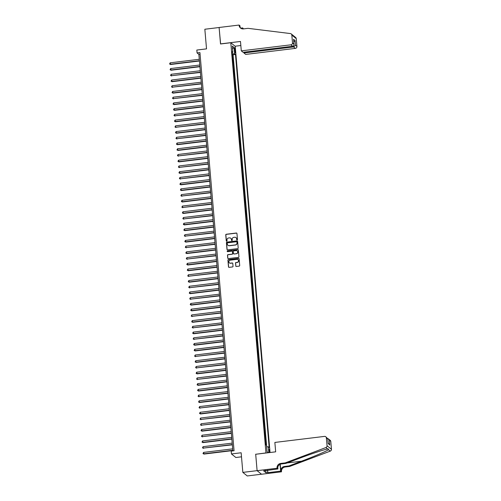 <?xml version="1.0" encoding="UTF-8"?>
<svg xmlns="http://www.w3.org/2000/svg" width="501" height="501" viewBox="0 0 501 501"><rect width="100%" height="100%" fill="white"/><g stroke="black" fill="none" stroke-linecap="round" stroke-linejoin="round"><path stroke-width="0.75" d="M237.105 239.941A0.401 0.388 -51.1 0 0 237.468 239.497L236.954 233.522A0.576 0.551 -51.1 0 0 236.347 233.028L226.264 234.255A0.576 0.551 -51.1 0 0 225.751 234.888L226.264 240.862A0.401 0.388 -51.1 0 0 226.69 241.206A0.401 0.388 -51.1 0 0 227.047 240.768L226.978 239.992A1.835 1.772 -51.1 0 1 228.619 237.975L229.458 237.875A1.835 1.772 -51.1 0 1 231.406 239.453L231.475 240.23A0.401 0.388 -51.1 0 0 231.9 240.574A0.401 0.388 -51.1 0 0 232.257 240.136L232.188 239.359A1.835 1.772 -51.1 0 1 233.829 237.342L234.668 237.242A1.835 1.772 -51.1 0 1 236.616 238.82L236.679 239.597A0.401 0.388 -51.1 0 0 237.105 239.941M269.713 452.56A1.872 0.351 83.1 0 0 269.688 451.67A1.872 0.351 83.1 0 0 269.081 449.503A1.872 0.351 83.1 0 0 268.924 451.05A1.872 0.351 83.1 0 0 269.194 452.622M235.746 265.975A0.576 0.551 -51.1 0 0 236.353 266.469L239.184 266.125A0.576 0.551 -51.1 0 0 239.691 265.492L239.127 258.854A0.576 0.551 -51.1 0 0 238.514 258.366L228.437 259.593A0.576 0.551 -51.1 0 0 227.924 260.219L228.494 266.858A0.576 0.551 -51.1 0 0 229.101 267.352L232.514 266.933A0.576 0.551 -51.1 0 0 233.028 266.307L232.783 263.463A0.576 0.551 -51.1 0 0 232.176 262.969L230.485 263.175A1.534 1.484 -51.1 0 1 228.919 261.265A1.534 1.484 -51.1 0 1 230.222 260.169L236.86 259.361A1.534 1.484 -51.1 0 1 238.426 261.272A1.534 1.484 -51.1 0 1 237.117 262.367L236.015 262.505A0.576 0.551 -51.1 0 0 235.501 263.131L235.865 266.069A0.576 0.551 -51.1 0 0 236.009 266.394M255.779 454.257L265.962 452.929L230.792 42.729L220.521 43.982L219.112 27.511L204.84 29.246L206.525 48.866L196.824 50.05L197.068 52.912L199.924 52.567L234.061 450.737L231.205 451.082L231.449 453.944L235.871 457.507L241.501 456.824M255.685 454.182L257.101 470.652L242.835 472.387L241.15 452.766L231.449 453.944M237.681 248.634A0.576 0.551 -51.1 0 0 238.194 248.001L237.624 241.369A0.576 0.551 -51.1 0 0 237.017 240.875L226.934 242.102A0.576 0.551 -51.1 0 0 226.421 242.734L226.991 249.366A0.576 0.551 -51.1 0 0 227.598 249.861L237.681 248.634M238.376 250.112L238.946 256.75A0.576 0.551 -51.1 0 1 238.432 257.376L228.35 258.604A0.576 0.551 -51.1 0 1 227.742 258.109L227.498 255.272A0.576 0.551 -51.1 0 1 228.011 254.64L232.101 254.145A0.576 0.551 -51.1 0 0 232.608 253.512L232.451 251.627A0.576 0.551 -51.1 0 0 231.844 251.133L227.586 251.652A0.401 0.388 -51.1 0 1 227.172 251.151A0.401 0.388 -51.1 0 1 227.517 250.863L237.768 249.617A0.576 0.551 -51.1 0 1 238.376 250.112M261.491 474.215L247.25 475.95L242.835 472.387M266.175 445.101L266.081 444.055L265.636 444.111M265.599 443.673A2.342 0.432 -4.9 0 1 265.649 443.704L265.593 438.325L265.148 438.381M265.11 437.943A2.342 0.432 -4.9 0 1 265.154 437.974L265.104 432.595L264.653 432.651M264.616 432.213A2.342 0.432 -4.9 0 1 264.666 432.244L264.609 426.871L264.165 426.921M264.127 426.483A2.342 0.432 -4.9 0 1 264.177 426.514L264.121 421.141L263.67 421.191M263.632 420.759A2.342 0.432 -4.9 0 1 263.683 420.79L263.626 415.41L263.182 415.467M263.144 415.028A2.342 0.432 -4.9 0 1 263.194 415.06L263.138 409.68L262.693 409.737M262.656 409.298A2.342 0.432 -4.9 0 1 262.699 409.33L262.643 403.95L262.198 404.006M262.161 403.568A2.342 0.432 -4.9 0 1 262.211 403.599L262.155 398.22L261.71 398.276M261.672 397.838A2.342 0.432 -4.9 0 1 261.716 397.869L261.666 392.496L261.215 392.546M261.178 392.108A2.342 0.432 -4.9 0 1 261.228 392.145L261.171 386.766L260.727 386.822M260.689 386.384A2.342 0.432 -4.9 0 1 260.739 386.415L260.683 381.036L260.232 381.092M260.194 380.654A2.342 0.432 -4.9 0 1 260.244 380.685L260.188 375.305L259.743 375.362M259.706 374.923A2.342 0.432 -4.9 0 1 259.756 374.955L259.7 369.575L259.255 369.632M259.217 369.193A2.342 0.432 -4.9 0 1 259.261 369.224L259.205 363.851L258.76 363.901M258.723 363.463A2.342 0.432 -4.9 0 1 258.773 363.494L258.716 358.121L258.272 358.171M258.234 357.739A2.342 0.432 -4.9 0 1 258.278 357.77L258.228 352.391L257.777 352.447M257.739 352.009A2.342 0.432 -4.9 0 1 257.79 352.04L257.733 346.661L257.289 346.717M257.251 346.279A2.342 0.432 -4.9 0 1 257.301 346.31L257.245 340.93L256.794 340.987M256.756 340.548A2.342 0.432 -4.9 0 1 256.806 340.58L256.75 335.2L256.305 335.257M256.268 334.818A2.342 0.432 -4.9 0 1 256.318 334.85L256.261 329.476L255.817 329.526M255.779 329.088A2.342 0.432 -4.9 0 1 255.823 329.126L255.773 323.746L255.322 323.803M255.285 323.364A2.342 0.432 -4.9 0 1 255.335 323.395L255.278 318.016L254.834 318.072M254.796 317.634A2.342 0.432 -4.9 0 1 254.84 317.665L254.79 312.286L254.339 312.342M254.301 311.904A2.342 0.432 -4.9 0 1 254.351 311.935L254.295 306.556L253.85 306.612M253.813 306.174A2.342 0.432 -4.9 0 1 253.863 306.205L253.807 300.832L253.356 300.882M253.318 300.443A2.342 0.432 -4.9 0 1 253.368 300.475L253.312 295.102L252.867 295.152M252.83 294.72A2.342 0.432 -4.9 0 1 252.88 294.751L252.823 289.371L252.379 289.428M252.341 288.989A2.342 0.432 -4.9 0 1 252.385 289.021L252.335 283.641L251.884 283.698M251.846 283.259A2.342 0.432 -4.9 0 1 251.897 283.29L251.84 277.911L251.396 277.967M251.358 277.529A2.342 0.432 -4.9 0 1 251.402 277.56L251.352 272.181L250.901 272.237M250.863 271.799A2.342 0.432 -4.9 0 1 250.913 271.83L250.857 266.457L250.412 266.507M250.375 266.069A2.342 0.432 -4.9 0 1 250.425 266.106L250.368 260.727L249.918 260.783M249.88 260.345A2.342 0.432 -4.9 0 1 249.93 260.376L249.874 254.996L249.429 255.053M249.392 254.614A2.342 0.432 -4.9 0 1 249.442 254.646L249.385 249.266L248.941 249.323M248.903 248.884A2.342 0.432 -4.9 0 1 248.947 248.916L248.897 243.536L248.446 243.592M248.408 243.154A2.342 0.432 -4.9 0 1 248.458 243.185L248.402 237.812L247.957 237.862M247.92 237.424A2.342 0.432 -4.9 0 1 247.964 237.455L247.914 232.082L247.463 232.132M247.425 231.7A2.342 0.432 -4.9 0 1 247.475 231.731L247.419 226.352L246.974 226.408M246.937 225.97A2.342 0.432 -4.9 0 1 246.987 226.001L246.93 220.622L246.479 220.678M246.442 220.24A2.342 0.432 -4.9 0 1 246.492 220.271L246.436 214.891L245.991 214.948M245.953 214.509A2.342 0.432 -4.9 0 1 246.004 214.541L245.947 209.161L245.503 209.218M245.465 208.779A2.342 0.432 -4.9 0 1 245.509 208.811L245.459 203.437L245.008 203.487M244.97 203.055A2.342 0.432 -4.9 0 1 245.02 203.087L244.964 197.707L244.519 197.763M244.482 197.325A2.342 0.432 -4.9 0 1 244.532 197.356L244.475 191.977L244.025 192.033M243.987 191.595A2.342 0.432 -4.9 0 1 244.037 191.626L243.981 186.247L243.536 186.303M243.499 185.865A2.342 0.432 -4.9 0 1 243.549 185.896L243.492 180.517L243.041 180.573M243.004 180.135A2.342 0.432 -4.9 0 1 243.054 180.166L242.998 174.793L242.553 174.843M242.515 174.404A2.342 0.432 -4.9 0 1 242.565 174.436L242.509 169.062L242.064 169.113M242.027 168.68A2.342 0.432 -4.9 0 1 242.071 168.712L242.021 163.332L241.57 163.389M241.532 162.95A2.342 0.432 -4.9 0 1 241.582 162.982L241.526 157.602L241.081 157.658M241.044 157.22A2.342 0.432 -4.9 0 1 241.094 157.251L241.037 151.872L240.586 151.928M240.549 151.49A2.342 0.432 -4.9 0 1 240.599 151.521L240.543 146.148L240.098 146.198M240.06 145.76A2.342 0.432 -4.9 0 1 240.111 145.791L240.054 140.418L239.603 140.468M239.566 140.036A2.342 0.432 -4.9 0 1 239.616 140.067L239.559 134.688L239.115 134.744M239.077 134.306A2.342 0.432 -4.9 0 1 239.127 134.337L239.071 128.957L238.626 129.014M238.589 128.575A2.342 0.432 -4.9 0 1 238.633 128.607L238.582 123.227L238.132 123.284M238.094 122.845A2.342 0.432 -4.9 0 1 238.144 122.877L238.088 117.497L237.643 117.553M237.606 117.115A2.342 0.432 -4.9 0 1 237.656 117.146L237.599 111.773L237.148 111.823M237.111 111.385A2.342 0.432 -4.9 0 1 237.161 111.416L237.105 106.043L236.66 106.093M236.622 105.661A2.342 0.432 -4.9 0 1 236.672 105.692L236.616 100.313L236.165 100.369M236.128 99.931A2.342 0.432 -4.9 0 1 236.178 99.962L236.121 94.583L235.677 94.639M235.639 94.201A2.342 0.432 -4.9 0 1 235.689 94.232L235.633 88.852L235.188 88.909M235.151 88.47A2.342 0.432 -4.9 0 1 235.194 88.502L235.144 83.128L234.693 83.179M234.656 82.74A2.342 0.432 -4.9 0 1 234.706 82.771L234.65 77.398L234.205 77.448M234.167 77.016A2.342 0.432 -4.9 0 1 234.218 77.048L234.161 71.668L233.71 71.724M233.673 71.286A2.342 0.432 -4.9 0 1 233.723 71.317L233.666 65.938L233.222 65.994M233.184 65.556A2.342 0.432 -4.9 0 1 233.234 65.587L233.178 60.208L232.74 59.857A2.342 0.432 175.1 0 0 232.689 59.826M232.727 60.264L233.178 60.208M234.499 49.399L234.606 50.657A1.816 0.338 83.1 0 0 235.194 52.755A1.816 0.338 83.1 0 0 235.351 51.259L235.238 49.994A1.816 0.338 83.1 0 0 234.65 47.896A1.816 0.338 83.1 0 0 234.499 49.399M270.039 452.522L235.213 46.292L230.792 42.729M266.645 446.786L268.342 446.848L269.175 447.525L235.483 54.509L234.65 53.839L232.17 53.739M268.342 446.848L268.837 452.666M267.064 451.677L268.354 452.722L267.064 451.689L266.526 445.383L265.687 444.713L231.994 51.697L232.833 52.373L232.289 46.073L234.105 47.532L234.65 53.839M266.689 446.786L233.084 54.803L232.683 54.477L232.978 57.916L232.545 57.565A2.342 0.432 175.1 0 0 232.495 57.534M233.234 65.587L233.666 65.938M233.723 71.317L234.161 71.668M234.218 77.048L234.65 77.398M234.706 82.771L235.144 83.128M235.194 88.502L235.633 88.852M235.689 94.232L236.121 94.583M236.178 99.962L236.616 100.313M236.672 105.692L237.105 106.043M237.161 111.416L237.599 111.773M237.656 117.146L238.088 117.497M238.144 122.877L238.582 123.227M238.633 128.607L239.071 128.957M239.127 134.337L239.559 134.688M239.616 140.067L240.054 140.418M240.111 145.791L240.543 146.148M240.599 151.521L241.037 151.872M241.094 157.251L241.526 157.602M241.582 162.982L242.021 163.332M242.071 168.712L242.509 169.062M242.565 174.436L242.998 174.793M243.054 180.166L243.492 180.517M243.549 185.896L243.981 186.247M244.037 191.626L244.475 191.977M244.532 197.356L244.964 197.707M245.02 203.087L245.459 203.437M245.509 208.811L245.947 209.161M246.004 214.541L246.436 214.891M246.492 220.271L246.93 220.622M246.987 226.001L247.419 226.352M247.475 231.731L247.914 232.082M247.964 237.455L248.402 237.812M248.458 243.185L248.897 243.536M248.947 248.916L249.385 249.266M249.442 254.646L249.874 254.996M249.93 260.376L250.368 260.727M250.425 266.106L250.857 266.457M250.913 271.83L251.352 272.181M251.402 277.56L251.84 277.911M251.897 283.29L252.335 283.641M252.385 289.021L252.823 289.371M252.88 294.751L253.312 295.102M253.368 300.475L253.807 300.832M253.863 306.205L254.295 306.556M254.351 311.935L254.79 312.286M254.84 317.665L255.278 318.016M255.335 323.395L255.773 323.746M255.823 329.126L256.261 329.476M256.318 334.85L256.75 335.2M256.806 340.58L257.245 340.93M257.301 346.31L257.733 346.661M257.79 352.04L258.228 352.391M258.278 357.77L258.716 358.121M258.773 363.494L259.205 363.851M259.261 369.224L259.7 369.575M259.756 374.955L260.188 375.305M260.244 380.685L260.683 381.036M260.739 386.415L261.171 386.766M261.228 392.145L261.666 392.496M261.716 397.869L262.155 398.22M262.211 403.599L262.643 403.95M262.699 409.33L263.138 409.68M263.194 415.06L263.626 415.41M263.683 420.79L264.121 421.141M264.177 426.514L264.609 426.871M264.666 432.244L265.104 432.595M265.154 437.974L265.593 438.325M265.649 443.704L266.081 444.055M197.068 52.912L198.859 54.358L232.852 450.881M200.062 54.214L198.859 54.358M232.239 54.534L232.683 54.477M233.084 54.803L235.483 54.509M232.076 52.649L232.833 52.373M232.533 48.879L234.105 47.532M236.885 239.904A0.401 0.388 -51.1 0 1 236.798 239.691L236.735 238.914A1.835 1.772 -51.1 0 0 236.034 237.656M230.823 238.294A1.835 1.772 -51.1 0 1 231.525 239.553L231.594 240.323A0.401 0.388 -51.1 0 0 231.675 240.536M236.81 233.197A0.576 0.551 -51.1 0 0 236.466 233.128L226.383 234.355A0.576 0.551 -51.1 0 0 225.87 234.982L226.383 240.956A0.401 0.388 -51.1 0 0 226.465 241.169M237.48 241.044A0.576 0.551 -51.1 0 0 237.136 240.968L227.053 242.196A0.576 0.551 -51.1 0 0 226.54 242.828L227.11 249.467A0.576 0.551 -51.1 0 0 227.254 249.792M236.892 242.083A0.401 0.388 -51.1 0 0 236.466 241.739L227.617 242.816A0.401 0.388 -51.1 0 0 227.26 243.254L227.329 244.068A1.835 1.772 -51.1 0 0 229.276 245.653L235.326 244.914A1.835 1.772 -51.1 0 0 236.967 242.897L237.017 242.177A0.401 0.388 -51.1 0 0 236.81 241.87M228.03 245.327A1.835 1.772 -51.1 0 0 229.395 245.747L229.276 245.653M237.017 242.177L237.086 242.991A1.835 1.772 -51.1 0 1 235.445 245.014L229.395 245.747M232.307 251.302A0.576 0.551 -51.1 0 1 232.57 251.727L232.733 253.612A0.576 0.551 -51.1 0 1 232.22 254.239L228.13 254.74A0.576 0.551 -51.1 0 0 227.617 255.366L227.861 258.209A0.576 0.551 -51.1 0 0 228.005 258.535M238.232 249.786A0.576 0.551 -51.1 0 0 237.887 249.717L227.636 250.963A0.401 0.388 -51.1 0 0 227.36 251.615M236.34 253.625A1.534 1.484 -51.1 0 0 237.18 250.926A1.534 1.484 -51.1 0 0 236.084 250.619L233.748 250.901A0.576 0.551 -51.1 0 0 233.234 251.533L233.397 253.418A0.576 0.551 -51.1 0 0 234.005 253.913L236.459 253.725A1.534 1.484 -51.1 0 0 237.236 250.976M233.66 253.838A0.576 0.551 -51.1 0 0 234.124 254.007L234.005 253.913M236.459 253.725L234.124 254.007M238.013 259.718A1.534 1.484 -51.1 0 1 237.236 262.468L236.134 262.599A0.576 0.551 -51.1 0 0 235.62 263.232L235.865 266.069M229.452 262.912A1.534 1.484 -51.1 0 0 230.604 263.275L230.485 263.175M232.639 263.138A0.576 0.551 -51.1 0 0 232.295 263.069L230.604 263.275M238.983 258.529A0.576 0.551 -51.1 0 0 238.639 258.46L228.556 259.687A0.576 0.551 -51.1 0 0 228.043 260.32L228.613 266.952A0.576 0.551 -51.1 0 0 228.757 267.277M199.285 59.281L170.158 62.825L170.578 64.497L199.429 60.99M170.578 64.497L169.595 63.99L170.284 64.26L199.404 60.715M169.595 63.99L170.158 62.825M243.862 52.204L243.924 52.981L245.709 54.421L295.358 48.378L293.573 46.937L293.486 45.91M243.924 52.981L293.573 46.937L295.496 45.303L296.924 46.449L296.254 38.633L291.832 35.07A1.753 1.691 -51.1 0 0 290.386 33.561L248.008 28.332L243.442 28.889A4.096 3.952 128.9 0 1 239.109 25.363L239.077 25.05L219.106 27.48L220.609 43.969M220.515 43.894L240.486 41.464L241.294 50.858L290.937 44.814A1.753 1.691 -51.1 0 0 292.503 42.892L291.832 35.07M240.718 28.15L242.634 27.912L243.524 28.883M239.077 25.05L239.948 25.745L240.06 27.104M235.119 46.217L240.837 45.522M241.294 50.858L243.079 52.298L292.722 46.255L290.937 44.814M242.916 28.92L242.872 28.4L243.473 28.889M242.716 28.914L242.634 27.912M291.225 33.911L295.64 37.475A1.753 1.691 128.9 0 1 296.254 38.633M296.924 46.449A1.753 1.691 128.9 0 1 295.358 48.378M240.875 28.313A4.096 3.952 128.9 0 1 239.76 25.889L239.109 25.363M242.947 28.92A4.096 3.952 128.9 0 1 242.872 28.4M292.503 42.892L293.993 44.426L293.586 40.049M293.586 39.667L293.93 44.038C294.125 45.265 293.724 46.004 292.722 46.255M293.523 39.285L295.089 40.543L293.786 42.015M274.861 442.439L324.51 436.396A1.753 1.691 -51.1 0 1 326.37 437.905L327.04 445.727L331.455 449.291A1.753 1.691 128.9 0 1 330.297 451.119L289.684 466.444L285.119 467.001A4.096 3.952 -51.1 0 0 281.468 471.497L281.493 471.81L261.522 474.24L257.101 470.677L255.698 454.263L275.669 451.833L274.861 442.439M289.684 466.444L289.027 465.917L301.483 461.214C313.419 456.749 326.201 451.313 328.55 449.71L328.261 448.84L327.629 448.965C324.059 449.591 310.244 454.188 298.371 458.709L285.921 463.406L281.355 463.964A4.096 3.952 -51.1 0 0 277.704 468.46L277.047 467.934L277.078 468.247L257.101 470.677M285.921 463.406L285.263 462.88L280.698 463.438A4.096 3.952 -51.1 0 0 277.047 467.934M280.241 464.264L280.81 470.971A4.096 3.952 -51.1 0 1 284.462 466.475L289.027 465.917M330.785 441.469L328.493 438.957L330.178 440.31A1.753 1.691 128.9 0 1 330.785 441.469L331.455 449.291M327.629 448.965L325.882 447.556L285.263 462.88M267.634 470.201L267.847 472.668L267.459 470.22M265.336 470.483L263.639 470.865L265.943 472.725L267.653 472.512M265.348 470.658L277.942 468.949L277.078 468.247M281.493 471.81L280.629 471.115L280.046 464.352M267.847 472.668L280.629 471.115M277.792 467.201L277.942 468.949M325.882 447.556A1.753 1.691 -51.1 0 0 327.04 445.727M265.943 472.725L265.743 470.433M328.493 438.957L327.76 438.569M329.357 440.316L329.764 445.076L328.174 443.122M329.764 445.076L328.161 443.297M328.205 443.811L327.804 438.788L325.756 436.747M199.774 65.011L170.647 68.556L171.073 70.228L199.918 66.714M171.073 70.228L170.083 69.72L170.772 69.99L199.899 66.445M170.083 69.72L170.647 68.556M200.268 70.741L171.142 74.286L171.261 75.72L200.413 72.445M171.561 75.958L170.572 75.451L171.261 75.72L200.387 72.175M170.572 75.451L171.142 74.286M200.757 76.471L171.63 80.016L172.056 81.688L200.901 78.175M172.056 81.688L171.066 81.181L171.755 81.444L200.882 77.899M171.066 81.181L171.63 80.016M201.245 82.195L172.125 85.746L172.244 87.174L201.396 83.905M172.544 87.418L171.555 86.911L172.244 87.174L201.371 83.629M171.555 86.911L172.125 85.746M201.74 87.925L172.613 91.47L173.033 93.142L201.884 89.635M173.033 93.142L172.05 92.635L172.739 92.904L201.859 89.36M172.05 92.635L172.613 91.47M202.229 93.656L173.108 97.2L173.227 98.634L202.379 95.365M173.528 98.872L172.538 98.365L173.227 98.634L202.354 95.09M172.538 98.365L173.108 97.2M202.723 99.386L173.596 102.93L174.016 104.603L202.867 101.089M174.016 104.603L173.033 104.095L173.722 104.365L202.842 100.82M173.033 104.095L173.596 102.93M203.212 105.116L174.085 108.661L174.511 110.333L203.356 106.819M174.511 110.333L173.521 109.825L174.21 110.095L203.337 106.544M173.521 109.825L174.085 108.661M203.707 110.846L174.58 114.391L174.699 115.819L203.851 112.55M174.999 116.063L174.01 115.556L174.699 115.819L203.826 112.274M174.01 115.556L174.58 114.391M204.195 116.57L175.068 120.115L175.494 121.793L204.339 118.28M175.494 121.793L174.505 121.28L175.193 121.549L204.32 118.004M174.505 121.28L175.068 120.115M204.684 122.3L175.563 125.845L175.682 127.279L204.834 124.01M175.983 127.517L174.993 127.01L175.682 127.279L204.809 123.734M174.993 127.01L175.563 125.845M205.178 128.031L176.051 131.575L176.471 133.247L205.322 129.734M176.471 133.247L175.488 132.74L176.177 133.009L205.297 129.465M175.488 132.74L176.051 131.575M205.667 133.761L176.546 137.305L176.665 138.739L205.817 135.464M176.966 138.977L175.976 138.47L176.665 138.739L205.792 135.195M175.976 138.47L176.546 137.305M206.161 139.491L177.035 143.035L177.454 144.708L206.306 141.194M177.454 144.708L176.471 144.2L177.16 144.463L206.28 140.919M176.471 144.2L177.035 143.035M206.65 145.215L177.523 148.766L177.949 150.438L206.794 146.925M177.949 150.438L176.959 149.931L177.648 150.194L206.775 146.649M176.959 149.931L177.523 148.766M207.145 150.945L178.018 154.49L178.137 155.924L207.289 152.655M178.437 156.162L177.448 155.654L178.137 155.924L207.264 152.379M177.448 155.654L178.018 154.49M207.633 156.675L178.506 160.22L178.932 161.892L207.777 158.385M178.932 161.892L177.943 161.385L178.632 161.654L207.758 158.109M177.943 161.385L178.506 160.22M208.122 162.405L179.001 165.95L179.12 167.384L208.272 164.109M179.421 167.622L178.431 167.115L179.12 167.384L208.247 163.84M178.431 167.115L179.001 165.95M208.616 168.136L179.49 171.68L179.909 173.352L208.76 169.839M179.909 173.352L178.926 172.845L179.615 173.108L208.735 169.563M178.926 172.845L179.49 171.68M209.105 173.866L179.984 177.41L180.103 178.838L209.255 175.569M180.404 179.082L179.414 178.575L180.103 178.838L209.23 175.294M179.414 178.575L179.984 177.41M209.6 179.59L180.473 183.134L180.892 184.813L209.744 181.299M180.892 184.813L179.909 184.299L180.598 184.568L209.719 181.024M179.909 184.299L180.473 183.134M210.088 185.32L180.961 188.864L181.387 190.537L210.232 187.03M181.387 190.537L180.398 190.029L181.086 190.299L210.213 186.754M180.398 190.029L180.961 188.864M210.583 191.05L181.456 194.595L181.575 196.029L210.727 192.753M181.876 196.267L180.886 195.759L181.575 196.029L210.702 192.484M180.886 195.759L181.456 194.595M211.071 196.78L181.944 200.325L182.364 201.997L211.215 198.484M182.364 201.997L181.381 201.49L182.07 201.759L211.197 198.208M181.381 201.49L181.944 200.325M211.56 202.51L182.439 206.055L182.558 207.483L211.71 204.214M182.859 207.727L181.869 207.22L182.558 207.483L211.685 203.938M181.869 207.22L182.439 206.055M212.055 208.234L182.928 211.779L183.347 213.457L212.199 209.944M183.347 213.457L182.364 212.95L183.053 213.213L212.173 209.668M182.364 212.95L182.928 211.779M212.543 213.965L183.416 217.509L183.541 218.943L212.693 215.674M183.842 219.181L182.852 218.674L183.541 218.943L212.668 215.399M182.852 218.674L183.416 217.509M213.038 219.695L183.911 223.239L184.33 224.911L213.182 221.404M184.33 224.911L183.341 224.404L184.036 224.673L213.157 221.129M183.341 224.404L183.911 223.239M213.526 225.425L184.399 228.97L184.825 230.642L213.67 227.128M184.825 230.642L183.836 230.134L184.525 230.404L213.651 226.859M183.836 230.134L184.399 228.97M214.015 231.155L184.894 234.7L185.013 236.128L214.165 232.859M185.314 236.372L184.324 235.865L185.013 236.128L214.14 232.583M184.324 235.865L184.894 234.7M214.509 236.885L185.383 240.43L185.802 242.102L214.653 238.589M185.802 242.102L184.819 241.595L185.508 241.858L214.635 238.313M184.819 241.595L185.383 240.43M214.998 242.609L185.877 246.154L185.996 247.588L215.148 244.319M186.297 247.832L185.307 247.319L185.996 247.588L215.123 244.043M185.307 247.319L185.877 246.154M215.493 248.339L186.366 251.884L186.785 253.556L215.637 250.049M186.785 253.556L185.802 253.049L186.491 253.318L215.612 249.774M185.802 253.049L186.366 251.884M215.981 254.07L186.854 257.614L186.979 259.048L216.131 255.773M187.28 259.286L186.291 258.779L186.979 259.048L216.106 255.504M186.291 258.779L186.854 257.614M216.476 259.8L187.349 263.344L187.769 265.016L216.62 261.503M187.769 265.016L186.779 264.509L187.474 264.779L216.595 261.228M186.779 264.509L187.349 263.344M216.964 265.53L187.837 269.075L188.263 270.747L217.108 267.233M188.263 270.747L187.274 270.239L187.963 270.502L217.09 266.958M187.274 270.239L187.837 269.075M217.453 271.254L188.332 274.798L188.451 276.233L217.603 272.964M188.752 276.477L187.762 275.97L188.451 276.233L217.578 272.688M187.762 275.97L188.332 274.798M217.948 276.984L188.821 280.529L189.24 282.201L218.092 278.694M189.24 282.201L188.257 281.694L188.946 281.963L218.073 278.418M188.257 281.694L188.821 280.529M218.436 282.714L189.315 286.259L189.434 287.693L218.586 284.424M189.735 287.931L188.745 287.424L189.434 287.693L218.561 284.148M188.745 287.424L189.315 286.259M218.931 288.444L189.804 291.989L190.223 293.661L219.075 290.148M190.223 293.661L189.24 293.154L189.929 293.423L219.05 289.879M189.24 293.154L189.804 291.989M219.419 294.175L190.292 297.719L190.418 299.147L219.57 295.878M190.718 299.391L189.729 298.884L190.418 299.147L219.544 295.603M189.729 298.884L190.292 297.719M219.914 299.899L190.787 303.449L191.207 305.122L220.058 301.608M191.207 305.122L190.217 304.614L190.912 304.877L220.033 301.333M190.217 304.614L190.787 303.449M220.402 305.629L191.276 309.173L191.701 310.852L220.546 307.338M191.701 310.852L190.712 310.338L191.401 310.607L220.528 307.063M190.712 310.338L191.276 309.173M220.891 311.359L191.77 314.904L191.889 316.338L221.041 313.069M192.19 316.576L191.2 316.068L191.889 316.338L221.016 312.793M191.2 316.068L191.77 314.904M221.386 317.089L192.259 320.634L192.678 322.306L221.53 318.793M192.678 322.306L191.695 321.799L192.384 322.068L221.511 318.523M191.695 321.799L192.259 320.634M221.874 322.819L192.753 326.364L192.872 327.798L222.024 324.523M193.173 328.036L192.184 327.529L192.872 327.798L221.999 324.247M192.184 327.529L192.753 326.364M222.369 328.55L193.242 332.094L193.662 333.766L222.513 330.253M193.662 333.766L192.678 333.259L193.367 333.522L222.488 329.977M192.678 333.259L193.242 332.094M222.857 334.273L193.73 337.818L193.856 339.252L223.008 335.983M194.156 339.496L193.167 338.989L193.856 339.252L222.983 335.708M193.167 338.989L193.73 337.818M223.352 340.004L194.225 343.548L194.645 345.22L223.496 341.713M194.645 345.22L193.655 344.713L194.35 344.982L223.471 341.438M193.655 344.713L194.225 343.548M223.841 345.734L194.714 349.278L195.139 350.95L223.985 347.443M195.139 350.95L194.15 350.443L194.839 350.713L223.966 347.168M194.15 350.443L194.714 349.278M224.329 351.464L195.208 355.009L195.327 356.443L224.479 353.167M195.628 356.681L194.638 356.173L195.327 356.443L224.454 352.898M194.638 356.173L195.208 355.009M224.824 357.194L195.697 360.739L196.116 362.411L224.968 358.898M196.116 362.411L195.133 361.904L195.822 362.167L224.949 358.622M195.133 361.904L195.697 360.739M225.312 362.918L196.192 366.469L196.311 367.897L225.463 364.628M196.611 368.141L195.622 367.634L196.311 367.897L225.437 364.352M195.622 367.634L196.192 366.469M225.807 368.648L196.68 372.193L197.1 373.871L225.951 370.358M197.1 373.871L196.116 373.358L196.805 373.627L225.926 370.082M196.116 373.358L196.68 372.193M226.295 374.379L197.169 377.923L197.294 379.357L226.446 376.088M197.594 379.595L196.605 379.088L197.294 379.357L226.421 375.813M196.605 379.088L197.169 377.923M226.79 380.109L197.663 383.653L198.083 385.325L226.934 381.812M198.083 385.325L197.093 384.818L197.789 385.087L226.909 381.543M197.093 384.818L197.663 383.653M227.279 385.839L198.152 389.383L198.578 391.056L227.423 387.542M198.578 391.056L197.588 390.548L198.277 390.818L227.404 387.267M197.588 390.548L198.152 389.383M227.767 391.569L198.646 395.114L198.765 396.541L227.917 393.272M199.066 396.786L198.077 396.278L198.765 396.541L227.892 392.997M198.077 396.278L198.646 395.114M228.262 397.293L199.135 400.838L199.555 402.516L228.406 399.003M199.555 402.516L198.571 402.002L199.26 402.272L228.381 398.727M198.571 402.002L199.135 400.838M228.75 403.023L199.63 406.568L199.749 408.002L228.901 404.733M200.049 408.24L199.06 407.733L199.749 408.002L228.876 404.457M199.06 407.733L199.63 406.568M229.245 408.753L200.118 412.298L200.538 413.97L229.389 410.457M200.538 413.97L199.555 413.463L200.243 413.732L229.364 410.187M199.555 413.463L200.118 412.298M229.734 414.484L200.607 418.028L200.732 419.462L229.884 416.187M201.033 419.7L200.043 419.193L200.732 419.462L229.859 415.918M200.043 419.193L200.607 418.028M230.228 420.214L201.101 423.758L201.22 425.186L230.372 421.917M201.521 425.43L200.532 424.923L201.22 425.186L230.347 421.642M200.532 424.923L201.101 423.758M230.717 425.938L201.59 429.489L202.016 431.161L230.861 427.647M202.016 431.161L201.026 430.653L201.715 430.916L230.842 427.372M201.026 430.653L201.59 429.489M231.205 431.668L202.085 435.212L202.204 436.647L231.356 433.378M202.504 436.885L201.515 436.377L202.204 436.647L231.33 433.102M201.515 436.377L202.085 435.212M231.7 437.398L202.573 440.943L202.993 442.615L231.844 439.108M202.993 442.615L202.009 442.107L202.698 442.377L231.819 438.832M202.009 442.107L202.573 440.943M232.188 443.128L203.068 446.673L203.187 448.107L232.339 444.832M203.487 448.345L202.498 447.838L203.187 448.107L232.314 444.562M202.498 447.838L203.068 446.673M232.683 448.858L203.556 452.403L203.976 454.075L232.827 450.562M203.976 454.075L202.993 453.568L203.682 453.831L232.802 450.286M202.993 453.568L203.556 452.403M232.74 59.857L232.545 57.565M234.556 50.081L235.238 49.994M234.687 51.334L235.351 51.259M295.089 40.543L295.496 45.303M281.355 463.964L280.698 463.438M284.462 466.475L285.119 467.001M327.798 439.058L326.37 437.905M330.297 451.119L328.55 449.71M280.81 470.971L281.468 471.497M301.483 461.214L287.079 462.968M327.804 438.788L328.211 443.548"/></g></svg>
